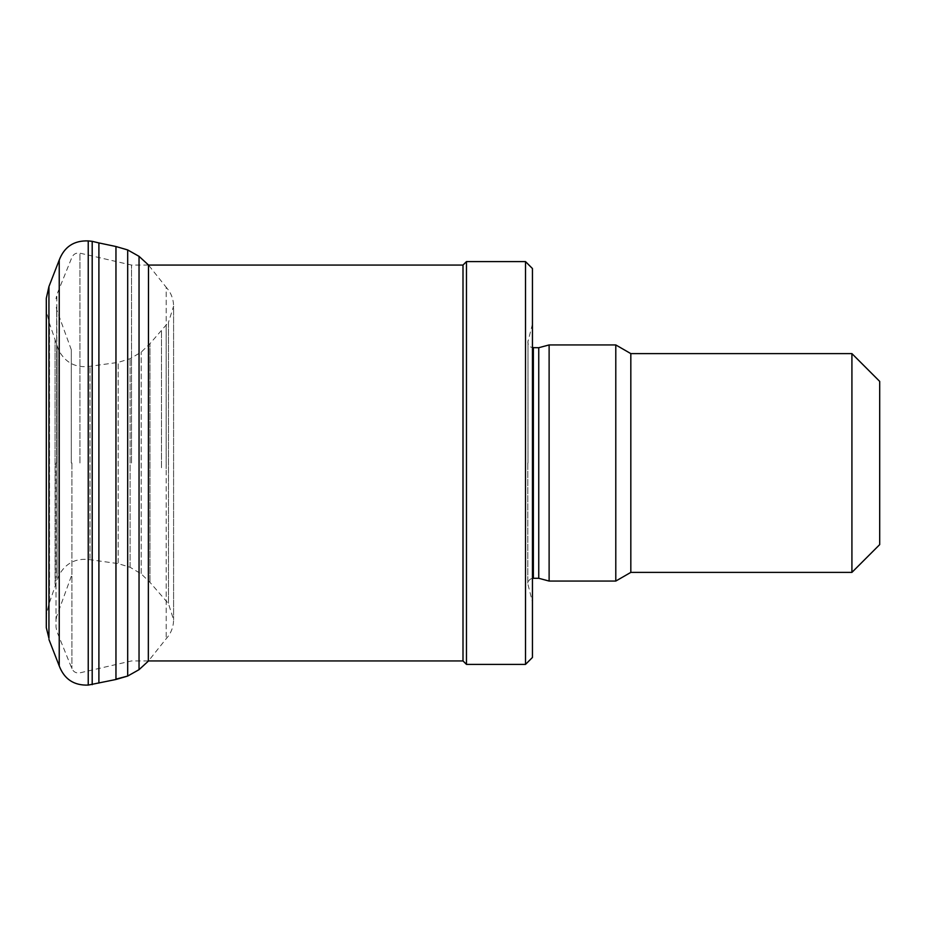 <?xml version="1.0" encoding="UTF-8"?>
<svg xmlns="http://www.w3.org/2000/svg" width="926" height="926" viewBox="0 0 926 926"><rect width="100%" height="100%" fill="white"/><g stroke="black" fill="none" stroke-linecap="round" stroke-linejoin="round"><path stroke-width="0.69" stroke-dasharray="4.63 3.47" d="M538.747 347.713L538.747 578.287M549.118 344.935L549.118 581.065M615.79 344.935L615.79 581.065M630.826 353.616L630.826 572.384M851.92 353.616L851.92 572.384M879.7 381.396L879.7 544.604M71.302 463L71.302 349.762L71.302 463M56.023 463L56.023 627.168L56.023 463M131.538 463L131.538 265.067L131.538 463M463 265.067L463 660.933M466.472 261.595L466.472 664.405M525.505 261.595L525.505 664.405M532.45 268.54L532.45 657.46M532.45 463L532.45 324.1L532.45 463M161.471 467.746L161.471 330.628L161.471 467.746M166.159 468.753L166.159 325.582L166.159 468.753M149.954 582.072L149.954 343.662L149.954 582.072M141.227 573.507L141.227 352.123L141.227 573.507M130.103 566.77L130.103 358.709L130.103 566.77M118.158 562.904L118.158 362.402L118.158 562.904M90.007 558.494L90.007 366.291L90.007 558.494M58.732 574.039L58.732 350.317L58.732 574.039M57.088 577.685L57.088 346.683L57.088 577.685M55.062 584.318L55.062 340.108L55.062 584.318M49.529 600.939L49.529 323.579L49.529 600.939L46.532 614.251L46.532 311.749L46.532 612.827M46.3 625.907L46.3 298.774L46.3 625.907M48.939 639.449L48.939 286.551M59.229 665.933L59.229 260.067M88.236 685.09L88.236 240.91M92.195 684.673L92.195 241.327M98.897 683.075L98.897 242.925M115.958 679.476L115.958 246.524M127.684 676.061L127.684 249.939M139.039 669.66L139.039 256.34M46.3 626.393L46.532 614.251L49.529 602.421L58.732 575.683C65.48 563.124 75.909 557.799 90.007 559.709L118.158 563.598L130.103 567.291L141.227 573.877L149.954 582.338L168.474 603.671L173.59 619.772C173.486 627.052 171.021 633.372 166.194 638.72L148.334 661.141L148.334 264.859L166.194 287.28L166.194 638.72L166.194 287.28C171.021 292.628 173.486 298.948 173.59 306.228L173.59 619.772L173.59 306.228L168.474 322.329L168.474 603.671L168.474 322.329L149.954 343.662L141.227 352.123L130.103 358.709L118.158 362.402L90.007 366.291C75.909 368.201 65.48 362.876 58.732 350.317L49.529 323.579L46.532 311.749L46.3 298.299L46.3 456.321M527.994 463L527.994 340.722L527.994 463M532.45 324.1L527.808 342.157C528.167 345.56 530.019 347.412 533.364 347.713L533.364 578.287C530.019 578.588 528.167 580.44 527.808 583.843L532.45 601.9M56.694 463L56.694 309.62L56.694 463M56.833 463L56.833 294.665L56.833 463M71.927 463L71.927 668.688L71.927 463M79.925 463L79.925 253.157L79.925 463M527.808 463L527.808 583.843L527.808 463M71.302 349.762L56.694 309.62L56.023 305.823M71.302 576.238L56.694 616.38L56.023 620.177M148.334 265.067L131.538 265.067L79.925 253.157C76.233 252.578 73.571 253.967 71.927 257.312L56.833 294.665L56.023 298.832M148.368 660.933L131.538 660.933L79.925 672.843C76.233 673.422 73.571 672.033 71.927 668.688L56.833 631.335L56.023 627.168"/><path stroke-width="1.39" d="M533.364 347.713L533.364 578.287L538.747 578.287L538.747 347.713L532.45 347.632M538.747 578.287L549.118 581.065L549.118 344.935L538.747 347.713M851.92 572.384L851.92 353.616L879.7 381.396L879.7 544.604L851.92 572.384L630.826 572.384L615.79 581.065L615.79 344.935L549.118 344.935M630.826 572.384L630.826 353.616L615.79 344.935M148.368 660.933L463 660.933L463 265.067L148.334 265.067M463 660.933L466.472 664.405L466.472 261.595L463 265.067M525.505 261.595L532.45 268.54L532.45 657.46L525.505 664.405L525.505 261.595L466.472 261.595M48.939 638.269L46.3 627.701L46.3 298.299L48.939 286.551L48.939 638.269M48.939 286.551L59.229 260.067L59.229 665.933C64.334 679.221 73.999 685.599 88.236 685.09L115.958 679.476L127.684 676.061L139.039 669.66L148.334 661.141L148.484 265.067M59.229 260.067C64.334 246.779 73.999 240.401 88.236 240.91L88.236 685.09M88.236 240.91L92.195 241.327L92.195 684.673M92.195 241.327L98.897 242.925L98.897 683.075M98.897 242.925L115.958 246.524L115.958 679.476M115.958 679.128L127.684 676.061M115.958 246.524L127.684 249.939L127.684 675.795M127.684 249.939L139.039 256.34L139.039 669.66M48.939 639.449L59.229 665.933M139.039 256.34L148.334 264.859M46.3 456.321L46.3 626.393M533.364 578.287L532.45 578.368M615.79 581.065L549.118 581.065M851.92 353.616L630.826 353.616M525.505 664.405L466.472 664.405"/></g></svg>
